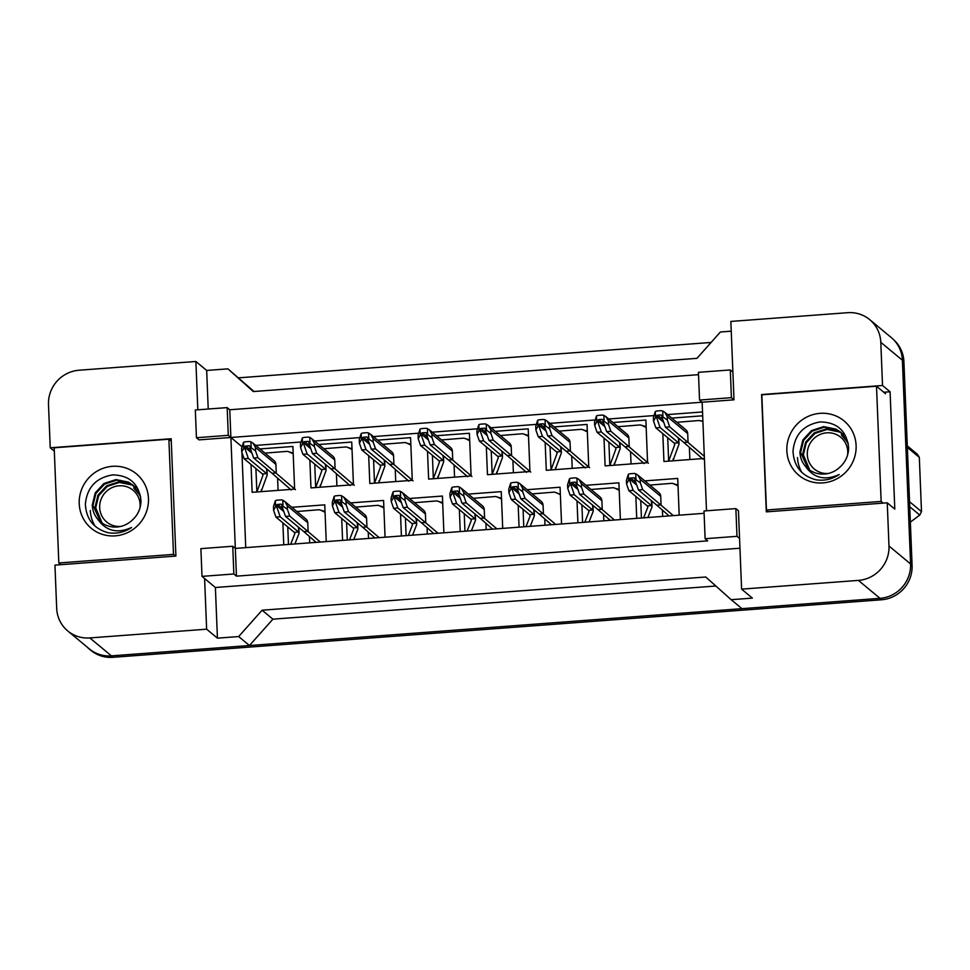 <?xml version="1.0" encoding="UTF-8"?>
<svg xmlns="http://www.w3.org/2000/svg" width="970" height="970" viewBox="0 0 970 970"><rect width="100%" height="100%" fill="white"/><g stroke="black" fill="none" stroke-linecap="round" stroke-linejoin="round"><path stroke-width="1.45" d="M797.51 457.537A33.077 31.949 -50.3 0 0 801.899 472.487M95.266 526.358A33.077 31.949 129.7 0 1 90.307 510.475M706.499 510.79L702.147 402.211L733.999 399.822L730.846 321.434L847.659 312.692A32.531 31.428 129.7 0 1 869.726 319.651A32.531 31.428 129.7 0 1 880.796 342.301L882.53 385.49L761.583 394.547L766.3 511.869L887.247 502.812L888.981 546.013A32.531 31.428 129.7 0 1 858.414 580.399L741.601 589.142L738.449 510.741L735.866 508.595L704.002 510.984L705.117 538.714L736.982 536.325L739.564 538.471M705.117 538.714L707.712 540.86L236.45 576.144L235.334 548.414L704.099 513.312M739.964 548.22L215.388 587.493L204.597 578.52L206.634 629.19L89.822 637.933A32.531 31.428 129.7 0 1 67.754 630.961A32.531 31.428 129.7 0 1 56.684 608.323L54.95 565.122L175.897 556.065L171.181 438.743L50.234 447.8L48.5 404.599A32.531 31.428 129.7 0 1 79.067 370.225L195.879 361.483L197.819 409.801M196.437 437.725L228.289 435.336L227.174 407.606L195.322 409.983L196.437 437.725L199.032 439.871L230.884 437.482L235.334 548.414L232.751 546.255L200.887 548.644L202.002 576.374L233.855 573.985L236.45 576.144M699.552 400.052L731.404 397.676L730.289 369.946L698.436 372.322L699.552 400.052L702.147 402.211L230.884 437.482L229.769 409.752L698.533 374.662M254.019 391.504L227.914 368.855L253.315 391.553L696.969 358.342L720.407 331.983L731.247 331.17M869.726 319.651L891.321 337.584A32.531 31.428 129.7 0 1 902.391 360.234L910.575 563.946A32.531 31.428 129.7 0 1 879.996 598.332L741.953 608.663L731.162 599.69L752.393 598.102L741.601 589.142M715.848 586.013L272.897 619.175L249.46 645.523L111.417 655.865A32.531 31.428 129.7 0 1 89.349 648.894L67.754 630.961M54.332 451.195L50.234 447.8M215.388 587.493L217.425 638.151L206.634 629.19M217.425 638.151L238.668 636.562L249.46 645.523M238.668 636.562L262.106 610.203L272.897 619.175M262.106 610.203L705.748 576.992L731.162 599.69M882.53 385.49L890.084 391.771L894.801 509.092L887.247 502.812M227.914 368.855L206.671 370.443L195.879 361.483M206.671 370.443L208.223 409.025M227.174 407.606L229.769 409.752M730.289 369.946L732.884 372.092M202.002 576.374L204.597 578.52M241.918 452.481L245.737 547.626M241.675 446.455L228.289 435.336M702.535 411.959L667.53 414.578M653.525 415.621L608.699 418.979M594.707 420.022L549.869 423.381M535.876 424.423L491.038 427.782M477.046 428.837L432.208 432.183M418.215 433.238L373.389 436.597M359.397 437.64L314.559 440.998M300.567 442.041L255.728 445.4M585.965 485.291L618.896 482.83L620.376 519.58M577.902 522.769L577.017 500.847M527.146 489.692L560.066 487.231L561.545 523.994M519.071 527.171L518.186 505.249M468.316 494.106L501.235 491.632L502.715 528.395M460.241 531.572L459.356 509.65M409.486 498.507L442.417 496.046L443.884 532.797M401.41 535.973L400.537 514.051M350.655 502.909L383.587 500.447L385.066 537.198M342.58 540.375L341.707 518.465M291.825 507.31L324.756 504.849L326.235 541.599M283.761 544.788L282.876 522.866M644.795 480.89L677.727 478.428L679.194 515.179M636.72 518.356L635.847 496.446M612.955 422.508L645.874 420.046L647.584 462.714L605.11 465.891L603.995 438.064M554.125 426.909L587.044 424.448L588.766 467.116L546.292 470.292L545.164 442.465M495.294 431.323L528.226 428.849L529.935 471.517L487.461 474.694L486.346 446.867M436.464 435.724L469.395 433.263L471.105 475.918L428.631 479.095L427.515 451.268M377.633 440.125L410.565 437.664L412.274 480.32L369.8 483.509L368.685 455.682M318.815 444.527L351.734 442.065L353.456 484.733L310.97 487.91L309.854 460.083M259.984 448.928L292.904 446.467L294.625 489.135L252.151 492.311L251.024 464.484M704.402 458.458L663.941 461.49L662.825 433.663M671.773 418.106L702.692 415.791M731.404 397.676L733.999 399.822M233.855 573.985L232.751 546.255M736.982 536.325L735.866 508.595M890.084 391.771L883.743 392.244M858.414 580.399L879.996 598.332A32.531 31.428 129.7 0 1 879.79 598.344L111.198 655.878A32.531 31.428 129.7 0 1 89.131 648.906A32.531 31.428 129.7 0 1 86.924 646.881M238.705 377.827L711.095 342.458M893.661 339.755A32.531 31.428 129.7 0 1 903.907 361.677L912.091 565.401A32.531 31.428 129.7 0 1 881.512 599.775L112.932 657.308A32.531 31.428 129.7 0 1 90.865 650.349L89.131 648.906M689.379 447.279L689.876 459.537M700.376 420.847L702.91 421.295M673.156 458.871L673.228 460.786M672.925 460.811L679.024 444.114L678.297 437.858M655.89 427.903L653.537 421.125L653.392 417.573L655.296 411.547L655.538 417.5L656.605 417.427L660.134 427.588L655.89 427.903L674.247 443.144L674.78 444.43L668.682 461.126M702.983 459.162L683.802 442.429L688.045 442.114L687.706 433.578A5.42 5.238 -50.3 0 0 685.863 429.807L664.777 412.286L667.19 416.542L687.706 433.578M704.317 456.337L669.7 426.873L665.444 427.188L683.802 442.429M660.134 427.588L678.491 442.829L674.247 443.144M656.605 417.427L656.557 416.36A1.079 1.043 129.7 0 1 657.575 415.208L660.764 414.978A1.079 1.043 129.7 0 1 661.867 415.96L661.916 417.027L662.971 416.954L662.728 411.001A5.42 5.238 -50.3 0 0 660.594 410.71L657.405 410.953A5.42 5.238 -50.3 0 0 655.296 411.547M665.444 427.188L661.916 417.027M669.7 426.873L667.336 420.095L667.19 416.542M662.728 411.001L664.777 412.286M667.336 420.095L662.971 416.954M655.538 417.5L653.537 421.125M662.401 510.062L662.655 516.416M673.398 483.63L678.018 485.825M647.887 517.531L652.046 506.886L651.306 500.629M628.912 490.687L626.547 483.909L626.414 480.356L628.317 474.33L628.56 480.283L629.615 480.211L633.155 490.359L628.912 490.687L647.269 505.928L647.79 507.213L643.644 517.847M669.094 515.943L656.823 505.212L661.067 504.897L660.728 496.361A5.42 5.238 -50.3 0 0 658.885 492.59L658.727 492.457M673.338 515.616L642.71 489.644L638.466 489.971L656.823 505.212M633.155 490.359L651.513 505.612L647.269 505.928M629.615 480.211L629.578 479.144A1.079 1.043 129.7 0 1 630.597 477.992L633.786 477.761A1.079 1.043 129.7 0 1 634.889 478.743L634.926 479.81L635.993 479.738L635.75 473.772A5.42 5.238 -50.3 0 0 633.616 473.493L630.427 473.736A5.42 5.238 -50.3 0 0 628.317 474.33M638.466 489.971L634.926 479.81M642.71 489.644L640.358 482.878L640.212 479.325L660.728 496.361M635.75 473.772L637.799 475.07L640.212 479.325M640.358 482.878L635.993 479.738M628.56 480.283L626.547 483.909M842.251 433.638L839.438 431.977L827.07 429.455L814.97 433.396L806.312 442.696L803.354 454.797L809.744 470.098M841.936 433.323L838.747 431.42L826.391 428.898L814.291 432.826L805.634 442.126L802.675 454.227L809.368 469.844M840.941 432.426L836.698 429.71L824.33 427.188L812.229 431.129L803.572 440.416L800.614 452.517L808.289 469.031M848.313 443.823L840.602 432.135L836.007 429.14L823.651 426.618L811.551 430.559L802.881 439.846L799.923 451.947C800.056 457.222 801.838 461.95 805.294 466.146C813.624 478.113 824.924 480.902 839.22 474.524C832.03 479.325 824.257 481.071 815.879 479.774C801.475 475.821 793.848 466.291 793.011 451.195C794.588 434.596 803.633 424.836 820.147 421.926C837.195 422.241 846.689 430.874 848.629 447.813C848.471 455.742 845.403 462.338 839.426 467.588A24.517 23.68 129.7 0 1 807.974 468.777A24.517 23.68 129.7 0 1 805.294 466.146M843.682 434.705L842.615 433.893M843.342 434.414L842.299 433.59M856.11 445.533A35.356 34.156 129.7 0 1 822.875 482.902A35.356 34.156 129.7 0 1 786.852 450.711A35.356 34.156 129.7 0 1 820.087 413.341A35.356 34.156 129.7 0 1 856.11 445.533M761.826 394.814L766.458 510.002L881.136 501.417L876.504 386.23L761.826 394.814M768.495 511.711L766.458 510.002M885.574 393.759L876.504 386.23M883.185 503.127L881.136 501.417M828.271 473.469A20.661 19.958 129.7 0 1 807.295 454.627A20.661 19.958 129.7 0 1 826.707 432.826A20.661 19.958 129.7 0 1 847.622 454.93M845.04 436.997L841.354 434.996L847.925 442.623M909.533 501.696L921.5 511.639A58.564 56.563 129.7 0 1 919.754 515.058L909.727 506.728M907.289 445.897L917.305 454.227A58.564 56.563 129.7 0 1 919.317 457.355L907.35 447.412M921.5 511.639L919.317 457.355M910.345 522.151L919.754 515.058M847.695 442.005L842.542 435.918M134.612 486.613L131.799 484.951L119.443 482.429L107.343 486.37L98.685 495.67L95.715 507.771L102.117 523.072M134.297 486.297L131.12 484.382L118.752 481.86L106.651 485.8L97.994 495.1L95.036 507.201L101.741 522.818M133.314 485.4L129.058 482.684L116.703 480.162L104.602 484.091L95.933 493.39L92.975 505.491L100.662 522.005M140.674 496.786L132.975 485.109L128.379 482.114L116.012 479.592L103.911 483.521L95.254 492.821L92.296 504.921C92.417 510.196 94.211 514.924 97.667 519.12C105.985 531.087 117.297 533.876 131.58 527.498C124.39 532.3 116.618 534.046 108.252 532.736C93.835 528.795 86.221 519.265 85.384 504.17C86.948 487.57 95.994 477.81 112.52 474.9C129.568 475.215 139.062 483.848 140.989 500.787C140.832 508.716 137.764 515.312 131.787 520.563A24.517 23.68 129.7 0 1 100.346 521.751A24.517 23.68 129.7 0 1 97.667 519.12M136.055 487.667L134.988 486.867M135.715 487.389L134.66 486.564M148.471 498.507A35.356 34.156 129.7 0 1 115.248 535.864A35.356 34.156 129.7 0 1 79.225 503.685A35.356 34.156 129.7 0 1 112.447 466.315A35.356 34.156 129.7 0 1 148.471 498.507M54.187 447.788L58.818 562.976L173.497 554.391L168.877 439.204L54.187 447.788M60.867 564.673L58.818 562.976M171.278 441.204L168.877 439.204M175.546 556.089L173.497 554.391M120.644 526.443A20.661 19.958 129.7 0 1 99.667 507.589A20.661 19.958 129.7 0 1 119.08 485.8A20.661 19.958 129.7 0 1 139.983 507.904M137.413 489.971L133.714 487.971L140.286 495.597M140.056 494.979L134.915 488.892M630.548 451.68L631.046 463.951M641.546 425.248L646.178 427.455M614.325 463.284L614.398 465.188M614.095 465.212L620.194 448.516L619.466 442.259M597.059 432.305L594.707 425.539L594.562 421.974L596.477 415.96L596.708 421.914L597.775 421.829L601.315 431.989L597.059 432.305L615.416 447.546L615.95 448.831L609.851 465.539M644.153 463.563L624.971 446.83L629.227 446.515L628.875 437.979A5.42 5.238 -50.3 0 0 627.032 434.208L605.947 416.7L608.372 420.944L628.875 437.979M648.409 463.248L610.87 431.274L606.626 431.589L624.971 446.83M601.315 431.989L619.66 447.231L615.416 447.546M597.775 421.829L597.726 420.762A1.079 1.043 129.7 0 1 598.745 419.622L601.933 419.379A1.079 1.043 129.7 0 1 603.037 420.362L603.085 421.429L604.14 421.356L603.91 415.402A5.42 5.238 -50.3 0 0 601.764 415.111L598.575 415.354A5.42 5.238 -50.3 0 0 596.477 415.96M606.626 431.589L603.085 421.429M610.87 431.274L608.505 424.496L608.372 420.944M603.91 415.402L605.947 416.7M608.505 424.496L604.14 421.356M596.708 421.914L594.707 425.539M571.73 456.082L572.215 468.352M582.727 429.649L587.347 431.856M555.495 467.685L555.567 469.601M555.264 469.613L561.363 452.917L560.636 446.661M538.241 436.706L535.876 429.94L535.731 426.388L537.647 420.362L537.877 426.315L538.944 426.23L542.485 436.391L538.241 436.706L556.586 451.947L557.12 453.232L551.021 469.941M585.322 467.964L566.14 451.232L570.396 450.917L570.045 442.381A5.42 5.238 -50.3 0 0 568.202 438.61L547.116 421.101L549.541 425.345L570.045 442.381M589.578 467.649L552.039 435.675L547.795 435.991L566.14 451.232M542.485 436.391L560.842 451.632L556.586 451.947M538.944 426.23L538.908 425.163A1.079 1.043 129.7 0 1 539.926 424.023L543.103 423.781A1.079 1.043 129.7 0 1 544.206 424.775L544.255 425.842L545.322 425.757L545.079 419.804A5.42 5.238 -50.3 0 0 542.933 419.513L539.744 419.755A5.42 5.238 -50.3 0 0 537.647 420.362M547.795 435.991L544.255 425.842M552.039 435.675L549.687 428.91L549.541 425.345M545.079 419.804L547.116 421.101M549.687 428.91L545.322 425.757M537.877 426.315L535.876 429.94M512.9 460.495L513.385 472.754M523.897 434.051L528.517 436.257M496.664 472.087L496.749 474.003M496.446 474.027L502.533 457.319L501.805 451.062M479.41 441.107L477.046 434.342L476.9 430.789L478.816 424.763L479.059 430.716L480.114 430.644L483.654 440.792L479.41 441.107L497.755 456.349L498.289 457.634L492.19 474.342M526.504 472.366L507.322 455.633L511.566 455.318L511.226 446.794A5.42 5.238 -50.3 0 0 509.383 443.011L509.226 442.878M530.748 472.05L493.209 440.077L488.965 440.392L507.322 455.633M483.654 440.792L502.011 456.033L497.755 456.349M480.114 430.644L480.077 429.577A1.079 1.043 129.7 0 1 481.096 428.425L484.285 428.182A1.079 1.043 129.7 0 1 485.388 429.176L485.424 430.243L486.491 430.159L486.249 424.205A5.42 5.238 -50.3 0 0 484.103 423.926L480.926 424.157A5.42 5.238 -50.3 0 0 478.816 424.763M488.965 440.392L485.424 430.243M493.209 440.077L490.856 433.311L490.711 429.758L511.226 446.794M486.249 424.205L488.298 425.503L490.711 429.758M490.856 433.311L486.491 430.159M479.059 430.716L477.046 434.342M454.069 464.897L454.566 477.155M465.066 438.452L469.686 440.659M437.834 476.488L437.919 478.404M437.615 478.428L443.714 461.72L442.987 455.463M420.58 445.521L418.215 438.743L418.082 435.19L419.986 429.164L420.228 435.118L421.283 435.045L424.824 445.194L420.58 445.521L438.937 460.762L439.458 462.047L433.36 478.743M467.673 476.779L448.492 460.047L452.735 459.719L452.396 451.195A5.42 5.238 -50.3 0 0 450.553 447.425L429.467 429.904L431.88 434.16L452.396 451.195M471.917 476.452L434.39 444.478L430.134 444.806L448.492 460.047M424.824 445.194L443.181 460.435L438.937 460.762M421.283 435.045L421.247 433.978A1.079 1.043 129.7 0 1 422.265 432.826L425.454 432.596A1.079 1.043 129.7 0 1 426.558 433.578L426.594 434.645L427.661 434.56L427.418 428.607A5.42 5.238 -50.3 0 0 425.284 428.328L422.095 428.558A5.42 5.238 -50.3 0 0 419.986 429.164M430.134 444.806L426.594 434.645M434.39 444.478L432.026 437.712L431.88 434.16M427.418 428.607L429.467 429.904M432.026 437.712L427.661 434.56M420.228 435.118L418.215 438.743M603.57 514.464L603.825 520.829M614.568 488.031L619.187 490.238M589.057 521.933L593.216 511.299L592.488 505.043M570.081 495.088L567.729 488.322L567.583 484.757L569.487 478.743L569.729 484.697L570.796 484.612L574.325 494.773L570.081 495.088L588.438 510.329L588.972 511.614L584.813 522.248M610.263 520.344L597.993 509.614L602.237 509.298L601.897 500.762A5.42 5.238 -50.3 0 0 600.054 496.992L578.969 479.483L581.382 483.727L601.897 500.762M614.507 520.029L583.891 494.057L579.636 494.373L597.993 509.614M574.325 494.773L592.682 510.014L588.438 510.329M570.796 484.612L570.748 483.545A1.079 1.043 129.7 0 1 571.766 482.405L574.955 482.163A1.079 1.043 129.7 0 1 576.059 483.145L576.095 484.212L577.162 484.139L576.92 478.186A5.42 5.238 -50.3 0 0 574.786 477.895L571.597 478.137A5.42 5.238 -50.3 0 0 569.487 478.743M579.636 494.373L576.095 484.212M583.891 494.057L581.527 487.279L581.382 483.727M576.92 478.186L578.969 479.483M581.527 487.279L577.162 484.139M569.729 484.697L567.729 488.322M544.74 518.865L544.995 525.231M555.737 492.433L560.369 494.639M530.238 526.334L534.385 515.7L533.658 509.444M511.251 499.489L508.898 492.724L508.753 489.159L510.669 483.145L510.899 489.098L511.966 489.013L515.506 499.174L511.251 499.489L529.608 514.73L530.141 516.016L525.982 526.649M551.433 524.746L539.162 514.015L543.418 513.7L543.067 505.164A5.42 5.238 -50.3 0 0 541.224 501.393L541.066 501.26M555.677 524.43L525.061 498.459L520.817 498.774L539.162 514.015M515.506 499.174L533.852 514.415L529.608 514.73M511.966 489.013L511.917 487.946A1.079 1.043 129.7 0 1 512.936 486.807L516.125 486.564A1.079 1.043 129.7 0 1 517.228 487.558L517.277 488.625L518.332 488.541L518.101 482.587A5.42 5.238 -50.3 0 0 515.955 482.296L512.766 482.539A5.42 5.238 -50.3 0 0 510.669 483.145M520.817 498.774L517.277 488.625M525.061 498.459L522.697 491.681L522.563 488.128L543.067 505.164M518.101 482.587L520.138 483.884L522.563 488.128M522.697 491.681L518.332 488.541M510.899 489.098L508.898 492.724M485.921 523.266L486.176 529.632M496.919 496.834L501.538 499.041M471.408 530.736L475.555 520.102L474.827 513.845M452.432 503.891L450.068 497.125L449.922 493.572L451.838 487.546L452.068 493.5L453.135 493.415L456.676 503.575L452.432 503.891L470.777 519.132L471.311 520.417L467.152 531.051M492.602 529.147L480.332 518.416L484.588 518.101L484.236 509.577A5.42 5.238 -50.3 0 0 482.393 505.794L482.236 505.661M496.858 528.832L466.23 502.86L461.987 503.175L480.332 518.416M456.676 503.575L475.033 518.817L470.777 519.132M453.135 493.415L453.099 492.36A1.079 1.043 129.7 0 1 454.118 491.208L457.294 490.965A1.079 1.043 129.7 0 1 458.398 491.96L458.446 493.027L459.513 492.942L459.271 486.988A5.42 5.238 -50.3 0 0 457.125 486.697L453.936 486.94A5.42 5.238 -50.3 0 0 451.838 487.546M461.987 503.175L458.446 493.027M466.23 502.86L463.878 496.094L463.733 492.53L484.236 509.577M459.271 486.988L461.308 488.286L463.733 492.53M463.878 496.094L459.513 492.942M452.068 493.5L450.068 497.125M395.239 469.298L395.736 481.556M406.236 442.866L410.868 445.06M379.015 480.89L379.088 482.805M378.785 482.83L384.884 466.133L384.156 459.877M361.749 449.922L359.397 443.144L359.252 439.592L361.155 433.566L361.398 439.519L362.465 439.446L366.005 449.607L361.749 449.922L380.107 465.163L380.64 466.449L374.541 483.145M408.843 481.181L389.661 464.448L393.905 464.133L393.565 455.597A5.42 5.238 -50.3 0 0 391.722 451.826L370.637 434.305L373.05 438.561L393.565 455.597M413.087 480.865L375.56 448.892L371.304 449.207L389.661 464.448M366.005 449.607L384.35 464.848L380.107 465.163M362.465 439.446L362.416 438.379A1.079 1.043 129.7 0 1 363.435 437.228L366.624 436.997A1.079 1.043 129.7 0 1 367.727 437.979L367.775 439.046L368.83 438.974L368.588 433.02A5.42 5.238 -50.3 0 0 366.454 432.729L363.265 432.972A5.42 5.238 -50.3 0 0 361.155 433.566M371.304 449.207L367.775 439.046M375.56 448.892L373.195 442.114L373.05 438.561M368.588 433.02L370.637 434.305M373.195 442.114L368.83 438.974M361.398 439.519L359.397 443.144M336.42 473.7L336.905 485.97M347.418 447.267L352.037 449.474M320.185 485.303L320.258 487.207M319.954 487.231L326.053 470.535L325.326 464.278M302.919 454.324L300.567 447.558L300.421 443.993L302.337 437.979L302.567 443.933L303.634 443.848L307.175 454.008L302.919 454.324L321.276 469.565L321.81 470.85L315.711 487.558M350.012 485.582L330.831 468.849L335.087 468.534L334.735 459.998A5.42 5.238 -50.3 0 0 332.892 456.227L332.734 456.094M354.268 485.267L316.729 453.293L312.486 453.608L330.831 468.849M307.175 454.008L325.52 469.25L321.276 469.565M303.634 443.848L303.586 442.781A1.079 1.043 129.7 0 1 304.604 441.641L307.793 441.399A1.079 1.043 129.7 0 1 308.896 442.381L308.945 443.448L310 443.375L309.769 437.421A5.42 5.238 -50.3 0 0 307.623 437.13L304.435 437.373A5.42 5.238 -50.3 0 0 302.337 437.979M312.486 453.608L308.945 443.448M316.729 453.293L314.365 446.515L314.231 442.963L334.735 459.998M309.769 437.421L311.807 438.719L314.231 442.963M314.365 446.515L310 443.375M302.567 443.933L300.567 447.558M277.59 478.101L278.075 490.371M288.587 451.668L293.207 453.875M261.354 489.704L261.427 491.62M261.124 491.632L267.223 474.936L266.495 468.68M244.1 458.725L241.736 451.959L241.591 448.407L243.506 442.381L243.749 448.334L244.804 448.249L248.344 458.41L244.1 458.725L262.446 473.966L262.979 475.251L256.88 491.96M291.194 489.983L272.012 473.251L276.256 472.936L275.916 464.4A5.42 5.238 -50.3 0 0 274.061 460.629L252.976 443.12L255.401 447.364L275.916 464.4M295.438 489.668L257.899 457.695L253.655 458.01L272.012 473.251M248.344 458.41L266.702 473.651L262.446 473.966M244.804 448.249L244.767 447.182A1.079 1.043 129.7 0 1 245.786 446.042L248.963 445.8A1.079 1.043 129.7 0 1 250.066 446.794L250.114 447.861L251.181 447.776L250.939 441.823A5.42 5.238 -50.3 0 0 248.793 441.532L245.604 441.774A5.42 5.238 -50.3 0 0 243.506 442.381M253.655 458.01L250.114 447.861M257.899 457.695L255.546 450.929L255.401 447.364M250.939 441.823L252.976 443.12M255.546 450.929L251.181 447.776M243.749 448.334L241.736 451.959M427.091 527.68L427.346 534.034M438.088 501.235L442.708 503.442M412.577 535.137L416.724 524.503L415.997 518.247M393.602 508.304L391.237 501.526L391.092 497.974L393.008 491.948L393.25 497.901L394.305 497.828L397.845 507.977L393.602 508.304L411.947 523.545L412.48 524.818L408.334 535.464M433.772 533.548L421.513 522.83L425.757 522.503L425.418 513.979A5.42 5.238 -50.3 0 0 423.575 510.196L402.489 492.687L404.902 496.943L425.418 513.979M438.028 533.233L407.4 507.261L403.156 507.589L421.513 522.83M397.845 507.977L416.203 523.218L411.947 523.545M394.305 497.828L394.269 496.761A1.079 1.043 129.7 0 1 395.287 495.609L398.464 495.379A1.079 1.043 129.7 0 1 399.579 496.361L399.616 497.428L400.683 497.343L400.44 491.39A5.42 5.238 -50.3 0 0 398.294 491.111L395.117 491.341A5.42 5.238 -50.3 0 0 393.008 491.948M403.156 507.589L399.616 497.428M407.4 507.261L405.048 500.496L404.902 496.943M400.44 491.39L402.489 492.687M405.048 500.496L400.683 497.343M393.25 497.901L391.237 501.526M368.26 532.081L368.515 538.435M379.258 505.649L383.877 507.843M353.747 539.55L357.906 528.905L357.178 522.648M334.771 512.706L332.407 505.928L332.274 502.375L334.177 496.349L334.42 502.302L335.474 502.23L339.015 512.378L334.771 512.706L353.128 527.947L353.65 529.232L349.503 539.866M374.953 537.962L362.683 527.231L366.927 526.916L366.587 518.38A5.42 5.238 -50.3 0 0 364.744 514.609L364.587 514.476M379.197 537.635L348.582 511.663L344.326 511.99L362.683 527.231M339.015 512.378L357.372 527.631L353.128 527.947M335.474 502.23L335.438 501.163A1.079 1.043 129.7 0 1 336.457 500.011L339.645 499.78A1.079 1.043 129.7 0 1 340.749 500.762L340.785 501.829L341.852 501.757L341.61 495.791A5.42 5.238 -50.3 0 0 339.476 495.512L336.287 495.755A5.42 5.238 -50.3 0 0 334.177 496.349M344.326 511.99L340.785 501.829M348.582 511.663L346.217 504.897L346.072 501.344L366.587 518.38M341.61 495.791L343.659 497.089L346.072 501.344M346.217 504.897L341.852 501.757M334.42 502.302L332.407 505.928M309.43 536.483L309.685 542.848M320.427 510.05L325.059 512.257M294.916 543.952L299.075 533.318L298.348 527.062M275.941 517.107L273.588 510.341L273.443 506.776L275.347 500.762L275.589 506.716L276.656 506.631L280.197 516.792L275.941 517.107L294.298 532.348L294.831 533.633L290.673 544.267M316.123 542.363L303.852 531.633L308.096 531.317L307.757 522.781A5.42 5.238 -50.3 0 0 305.914 519.011L305.756 518.877M320.367 542.048L289.751 516.076L285.495 516.392L303.852 531.633M280.197 516.792L298.542 532.033L294.298 532.348M276.656 506.631L276.608 505.564A1.079 1.043 129.7 0 1 277.626 504.424L280.815 504.182A1.079 1.043 129.7 0 1 281.918 505.164L281.967 506.231L283.022 506.158L282.779 500.205A5.42 5.238 -50.3 0 0 280.645 499.914L277.456 500.156A5.42 5.238 -50.3 0 0 275.347 500.762M285.495 516.392L281.967 506.231M289.751 516.076L287.387 509.298L287.241 505.746L307.757 522.781M282.779 500.205L284.828 501.502L287.241 505.746M287.387 509.298L283.022 506.158M275.589 506.716L273.588 510.341M89.822 637.933L111.417 655.865M888.981 546.013L910.575 563.946M880.796 342.301L902.391 360.234M903.907 361.677L902.403 360.428M912.091 565.401L910.575 564.14M881.512 599.775L879.79 598.344M112.932 657.308L111.198 655.878M656.557 416.36L663.759 422.338M657.575 415.208L662.789 419.537M660.764 414.978L661.867 415.887M629.578 479.144L636.781 485.121M630.597 477.992L635.799 482.32M633.786 477.761L634.877 478.671M597.726 420.762L604.928 426.751M598.745 419.622L603.958 423.938M601.933 419.379L603.037 420.289M538.908 425.163L546.11 431.153M539.926 424.023L545.128 428.352M543.103 423.781L544.206 424.69M480.077 429.577L487.279 435.554M481.096 428.425L486.297 432.753M484.285 428.182L485.376 429.104M421.247 433.978L428.449 439.956M422.265 432.826L427.467 437.155M425.454 432.596L426.545 433.505M570.748 483.545L577.95 489.535M571.766 482.405L576.98 486.722M574.955 482.163L576.059 483.072M511.917 487.946L519.12 493.936M512.936 486.807L518.15 491.135M516.125 486.564L517.228 487.474M453.099 492.36L460.301 498.337M454.118 491.208L459.319 495.537M457.294 490.965L458.398 491.887M362.416 438.379L369.618 444.357M363.435 437.228L368.649 441.556M366.624 436.997L367.727 437.906M303.586 442.781L310.788 448.77M304.604 441.641L309.818 445.957M307.793 441.399L308.896 442.308M244.767 447.182L251.97 453.172M245.786 446.042L250.987 450.371M248.963 445.8L250.066 446.709M394.269 496.761L401.471 502.739M395.287 495.609L400.489 499.938M398.464 495.379L399.567 496.288M335.438 501.163L342.64 507.14M336.457 500.011L341.658 504.339M339.645 499.78L340.737 500.69M276.608 505.564L283.81 511.554M277.626 504.424L282.84 508.741M280.815 504.182L281.918 505.091M679.024 444.114L678.782 438.258M702.91 421.235L699.103 420.519L676.83 422.302M667.712 437.712L668.633 460.798M677.072 484.782L678.006 485.558M652.046 506.886L651.804 501.041M677.121 484.818L672.125 483.303L649.851 485.085M640.734 500.496L641.437 518.004M637.799 475.07L658.885 492.59M840.602 432.135L841.293 432.705M132.975 485.109L133.654 485.679M645.232 426.412L646.165 427.188M620.194 448.516L619.963 442.672M645.268 426.436L640.273 424.921L617.999 426.703M608.881 442.114L609.803 465.2M586.401 430.813L587.335 431.589M561.363 452.917L561.133 447.073M586.45 430.85L581.442 429.322L559.169 431.104M550.051 446.527L550.984 469.601M527.571 435.215L528.505 435.991M502.533 457.319L502.302 451.474M527.619 435.251L522.612 433.736L500.35 435.518M491.22 450.929L492.154 474.003M488.298 425.503L509.383 443.011M468.74 439.616L469.674 440.392M443.714 461.72L443.472 455.876M468.789 439.652L463.793 438.137L441.52 439.919M432.402 455.33L433.323 478.416M618.254 489.195L619.187 489.959M593.216 511.299L592.973 505.455M618.29 489.219L613.295 487.704L591.021 489.486M581.903 504.897L582.606 522.418M532.19 493.888L554.464 492.105L560.357 494.373M534.385 515.7L534.155 509.856M523.072 509.311L523.776 526.819M520.138 483.884L541.224 501.393M500.593 497.998L501.526 498.774M475.555 520.102L475.324 514.258M500.641 498.034L495.634 496.507L473.36 498.301M464.242 513.712L464.945 531.221M461.308 488.286L482.393 505.794M409.922 444.017L410.856 444.793M384.884 466.133L384.654 460.277M409.958 444.054L404.963 442.538L382.689 444.321M373.571 459.731L374.493 482.817M351.091 448.431L352.025 449.207M326.053 470.535L325.823 464.691M351.128 448.455L346.132 446.94L323.859 448.722M314.741 464.133L315.662 487.219M311.807 438.719L332.892 456.227M292.261 452.832L293.195 453.608M267.223 474.936L266.992 469.092M292.31 452.869L287.302 451.341L265.028 453.123M255.91 468.546L256.844 491.62M441.762 502.399L442.696 503.175M416.724 524.503L416.494 518.659M441.811 502.436L436.803 500.92L414.542 502.702M405.411 518.113L406.115 535.622M382.932 506.801L383.865 507.577M357.906 528.905L357.663 523.06M382.98 506.837L377.985 505.321L355.711 507.104M346.593 522.515L347.296 540.023M343.659 497.089L364.744 514.609M324.113 511.214L325.047 511.978M299.075 533.318L298.845 527.474M324.15 511.238L319.154 509.723L296.881 511.505M287.763 526.916L288.466 544.437M284.828 501.502L305.914 519.011"/></g></svg>
